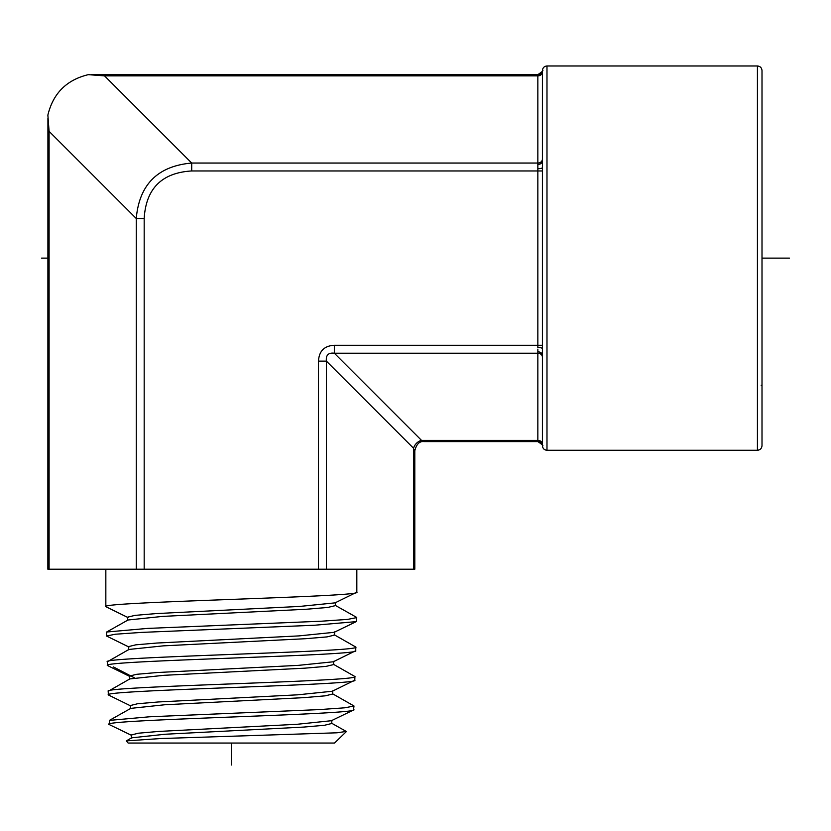 <?xml version="1.0" encoding="UTF-8"?>
<svg xmlns="http://www.w3.org/2000/svg" width="831" height="831" viewBox="0 0 831 831"><rect width="100%" height="100%" fill="white"/><g stroke="black" fill="none" stroke-linecap="round" stroke-linejoin="round"><path stroke-width="1.25" d="M542.425 445.935C543.775 445.998 542.248 444.543 537.854 441.593L423.955 441.593C419.51 441.095 416.456 444.149 414.804 450.745L414.804 569.204L47.866 569.204L47.918 118.199M49.091 569.204L49.091 131.34L47.866 115.114C53.101 93.373 66.584 79.89 88.325 74.655L104.561 75.881L537.844 75.881A4.571 3.958 180 0 0 542.414 71.913M91.41 74.697L537.854 74.655C542.248 71.695 543.775 70.251 542.425 70.303M542.414 158.846L542.414 70.593A4.571 4.404 180 0 1 537.844 74.998L537.844 164.403A4.571 3.282 180 0 0 542.414 161.121L542.414 445.645A4.571 4.404 180 0 0 537.844 441.251L537.844 440.368L421.504 440.368A9.151 7.084 -45 0 0 413.578 448.293C415.271 451.669 415.271 451.669 413.578 448.293L326.417 361.132C325.731 355.159 328.37 352.51 334.342 353.206L334.342 345.281C324.298 345.8 319.021 351.087 318.491 361.132L326.417 361.132L326.417 569.204M762.006 70.562L762.006 445.686C761.705 448.491 760.178 450.018 757.425 450.257L757.425 65.981C760.178 66.231 761.705 67.758 762.006 70.562M346.309 731.644L334.55 743.039L128.119 743.039L126.25 740.899L160.331 738.562L337.043 732.797L346.215 731.425L331.413 723.095M353.881 709.664C360.872 714.691 89.519 719.719 109.619 724.757L109.412 720.394L149.487 716.789L319.509 709.591L345.021 707.783L353.996 705.986L353.497 710.027L331.392 720.716L297.083 724.289L158.835 731.425L138.382 733.212L131.267 734.999L131.371 738.219M126.25 740.899L131.714 737.824L165.203 734.24L303.762 727.073L324.464 725.286L331.756 723.489L331.86 720.269M109.412 720.394L130.799 708.365L164.559 704.781L304.395 697.614L325.305 695.827L332.68 694.03L332.774 690.81M332.338 693.636L353.996 705.986M354.91 676.527L354.795 680.194C362.181 685.108 100.468 690.021 108.331 694.924L108.217 691.257C100.333 686.344 362.326 681.43 354.91 676.527L333.252 664.177M333.688 661.341L333.595 664.571L326.168 666.358L305.06 668.155L163.915 675.323L129.875 678.906L108.217 691.257M130.457 708.76L130.353 705.54L137.541 703.753L158.181 701.966L297.727 694.82L332.307 691.247L354.795 680.194M334.166 634.718L355.834 647.069C363.303 651.971 99.336 656.885 107.292 661.798L107.407 665.465C99.481 660.552 363.178 655.649 355.72 650.735L333.231 661.788L298.371 665.361L157.526 672.508L136.689 674.294L129.439 676.081L129.532 679.301M355.834 647.069L355.72 650.735M334.602 631.882L334.509 635.113L327.009 636.899L305.704 638.696L163.26 645.864L128.961 649.447L107.292 661.798M356.748 617.599L347.555 619.407L321.441 621.204L147.523 628.413L106.659 632.017L106.493 636.006L115.499 634.209L141.332 632.412L314.648 625.224L356.25 621.63L356.468 617.288L335.09 605.269M130.82 705.976L108.331 694.924M109.64 724.757L131.734 735.445M129.896 676.517L107.407 665.465M128.971 647.048L106.493 636.006M106.659 632.017L128.036 619.999L162.596 616.405L306.338 609.237L327.85 607.44L335.423 605.612M128.057 617.589L105.838 606.672C98.058 601.831 364.591 597.001 356.831 592.16L356.831 569.204M105.838 569.204L105.838 606.672M128.618 649.842L128.525 646.611L135.837 644.825L156.872 643.038L299.015 635.892L334.145 632.318L356.25 621.63M127.704 620.373L127.6 617.153L134.996 615.366L156.238 613.579L299.669 606.433L335.07 602.859L356.831 592.16M414.607 450.34L414.233 449.602M421.504 440.368C424.89 442.061 424.89 442.061 421.504 440.368L334.342 353.206L537.844 353.206A4.571 3.958 180 0 1 542.414 357.164M542.414 159.074A4.571 3.958 180 0 1 537.844 163.042L191.712 163.042C157.745 166.044 139.265 184.534 136.253 218.501L144.179 218.501L144.179 569.204M41.55 258.119L49.091 258.119L41.55 258.119M762.006 258.119L789.45 258.119L762.006 258.119M231.33 743.039L231.33 765.019M537.854 349.134L537.844 351.783M537.844 164.403L537.844 168.631M537.854 165.701L537.844 164.424M542.414 445.686C542.716 448.491 544.232 450.018 546.985 450.257L546.985 65.981C544.232 66.231 542.716 67.758 542.414 70.562M104.561 75.881L191.712 163.042L191.712 170.957L537.844 170.957L537.844 168.714A4.571 1.122 180 0 0 542.414 167.592M334.342 345.281L537.844 345.281L537.844 170.957L542.414 170.957M318.491 569.204L318.491 361.132M191.712 170.957C161.796 172.734 145.955 188.585 144.179 218.501M542.414 348.646A4.571 1.122 180 0 0 537.844 347.524L537.844 345.281L542.414 345.281M542.414 355.117A4.571 3.282 180 0 0 537.844 351.845L537.844 440.368A4.571 3.958 180 0 1 542.414 444.325M134.414 677.836L113.442 666.929M413.578 569.204L413.578 448.293M136.253 569.204L136.253 218.501L49.091 131.34M546.985 450.257L757.425 450.257M546.985 65.981L757.425 65.981M762.006 385.345L761.186 385.314M335.423 605.643L335.516 602.423"/></g></svg>
